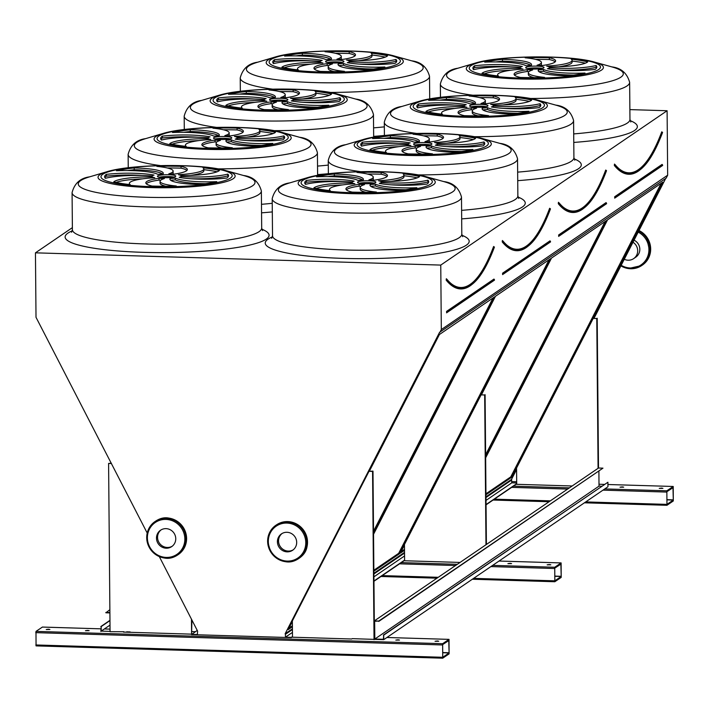 <?xml version="1.0" encoding="UTF-8"?>
<svg xmlns="http://www.w3.org/2000/svg" width="709" height="709" viewBox="0 0 709 709"><rect width="100%" height="100%" fill="white"/><g stroke="black" fill="none" stroke-linecap="round" stroke-linejoin="round"><path stroke-width="1.06" d="M292.427 628.812L285.142 633.775L439.571 332.344L666.168 178.127L667.665 175.203L667.098 110.737L440.759 265.086L35.45 252.829L36.008 317.295L147.197 533.035M667.098 110.737L629.876 109.611M72.38 227.642L35.45 252.829M622.28 486.897L620.02 487.198L623.69 487.172L622.28 486.897M661.524 488.084L659.255 488.386L662.924 488.359L661.524 488.084M598.077 468.312L596.774 318.527L593.203 318.421L516.56 468.02L516.701 484.309L572.163 485.984M516.701 483.937L486.055 504.835M673.178 486.48L666.841 490.805L666.974 505.287L673.302 500.962L673.222 486.471L607.923 484.513L673.222 486.471M510.179 563.345L507.919 563.646L511.588 563.62L510.179 563.345M549.422 564.532L547.153 564.834L550.822 564.807L549.422 564.532M485.975 544.76L484.672 394.975L481.101 394.869L404.458 544.468L404.6 560.757L460.061 562.432M457.323 564.302L401.338 562.609L404.6 560.385M561.076 562.928L554.739 567.253L554.828 581.743L561.2 577.41L561.12 562.919L499.003 561.049M401.338 562.609L373.953 581.274M87.73 630.398L85.47 630.709L89.139 630.673L87.73 630.398M398.077 639.784L395.817 640.094L399.486 640.067L398.077 639.784M126.654 631.825L130.164 631.932M354.952 638.729L358.462 638.836M48.496 629.211L46.236 629.521L49.896 629.486L48.496 629.211M437.32 640.971L435.051 641.282L438.72 641.246L437.32 640.971M352.169 638.649L374.467 639.376L372.996 471.13L368.999 471.317L292.356 620.916L292.498 637.205L351.744 638.995M123.871 631.737L110.063 631.684L108.592 463.438L111.322 463.216M123.437 632.091L191.598 634.147L191.909 620.038M197.235 630.407L191.483 634.599L291.328 637.621L292.498 636.824M42.398 627.075L35.982 631.391L36.062 645.89L442.682 658.174M448.974 639.376L442.638 643.692L442.726 658.191L449.098 653.858L449.019 639.367L386.901 637.497M662.463 132.672L662.25 132.158M639.323 170.426A245.42 56.835 -88.3 0 1 614.34 165.481L614.774 164.417L614.73 165.144A245.057 56.747 91.7 0 0 629.149 173.918C640.989 173.847 652.12 160.066 662.534 132.574L662.472 132.291M661.984 132.034L662.153 132.14A244.321 56.578 91.7 0 1 629.175 173.182C624.354 173.049 619.648 170.169 615.049 164.559L614.756 164.435M485.957 493.792L510.772 476.873L511.561 477.317L662.755 182.204L607.56 219.843L485.647 457.81M510.772 476.873L661.187 183.276M485.966 494.767L511.561 477.317M342.004 62.374A9.173 1.48 -0.5 0 0 327.487 62.498M332.601 62.995A9.173 1.48 -0.5 0 0 343.909 61.453A9.173 1.48 -0.5 0 0 334.728 60.052A9.173 1.48 -0.5 0 0 325.564 61.612A9.173 1.48 -0.5 0 0 332.601 62.995M330.695 59.29A35.406 5.716 -0.5 0 0 302.362 55.08L302.344 53.272A61.975 10.015 -0.5 0 0 284.593 56.073A35.406 5.716 179.5 0 1 326.051 59.698A14.676 2.366 179.5 0 1 331.245 59.264A35.406 5.716 -0.5 0 0 331.44 58.643A35.406 5.716 -0.5 0 0 302.344 53.272M302.362 55.08A61.975 10.015 -0.5 0 0 295.839 55.887M336.961 59.175A14.676 2.366 179.5 0 1 342.341 59.441A35.406 5.716 -0.5 0 0 355.501 54.877A35.406 5.716 -0.5 0 0 349.2 51.677A61.975 10.015 -0.5 0 0 325.032 51.73A35.406 5.716 179.5 0 1 341.277 56.392A35.406 5.716 179.5 0 1 336.961 59.175M341.277 56.392L341.295 58.2A35.406 5.716 179.5 0 1 340.63 59.317M355.067 55.781A35.406 5.716 -0.5 0 0 349.209 53.485L349.2 51.677M349.209 53.485A61.975 10.015 -0.5 0 0 335.534 53.326M346.568 60.035A14.676 2.366 179.5 0 1 348.988 60.85A35.406 5.716 -0.5 0 0 387.575 55.851A61.975 10.015 -0.5 0 0 371.161 53.122A35.406 5.716 179.5 0 1 371.959 54.318A35.406 5.716 179.5 0 1 346.568 60.035M371.959 54.318L371.977 56.135A35.406 5.716 179.5 0 1 358.71 60.717M385.262 57.11A61.975 10.015 -0.5 0 0 371.968 55.018M349.245 61.772A14.676 2.366 179.5 0 1 347.286 62.658A35.406 5.716 -0.5 0 0 395.002 63.358A61.975 10.015 -0.5 0 0 396.712 60.992A61.975 10.015 -0.5 0 0 395.95 59.45A35.406 5.716 179.5 0 1 349.245 61.772L349.253 63.004M396.464 61.905A61.975 10.015 -0.5 0 0 395.968 61.258A35.406 5.716 179.5 0 1 358.914 64.076M395.968 61.258L395.95 59.45M343.422 63.376A14.676 2.366 179.5 0 1 338.237 63.81A35.406 5.716 -0.5 0 0 338.033 64.422A35.406 5.716 -0.5 0 0 367.129 69.792A61.975 10.015 -0.5 0 0 384.881 66.992A35.406 5.716 179.5 0 1 343.422 63.376L343.44 65.184A14.676 2.366 179.5 0 1 338.796 65.591M338.246 65.033L338.237 63.81M373.661 68.995A35.406 5.716 179.5 0 1 343.44 65.184M332.512 63.899A14.676 2.366 179.5 0 1 327.133 63.624A35.406 5.716 -0.5 0 0 313.972 68.197A35.406 5.716 -0.5 0 0 320.282 71.396A61.975 10.015 -0.5 0 0 344.441 71.343A35.406 5.716 179.5 0 1 328.205 66.681A35.406 5.716 179.5 0 1 332.512 63.899M328.861 65.565A14.676 2.366 179.5 0 1 327.15 65.441L327.133 63.624M333.957 71.556A35.406 5.716 179.5 0 1 328.214 68.489L328.205 66.681M327.15 65.441A35.406 5.716 -0.5 0 0 314.424 69.101M322.914 63.039A14.676 2.366 179.5 0 1 320.486 62.224A35.406 5.716 -0.5 0 0 281.898 67.213A61.975 10.015 -0.5 0 0 298.321 69.943A35.406 5.716 179.5 0 1 297.514 68.746A35.406 5.716 179.5 0 1 322.914 63.039M320.495 63.19L320.486 62.224M310.79 64.165A35.406 5.716 -0.5 0 0 284.229 67.763M320.238 61.302A14.676 2.366 179.5 0 1 322.187 60.416A35.406 5.716 -0.5 0 0 274.472 59.707A61.975 10.015 -0.5 0 0 272.761 62.073A61.975 10.015 -0.5 0 0 273.532 63.624A35.406 5.716 179.5 0 1 320.238 61.302M310.577 60.806A35.406 5.716 -0.5 0 0 274.489 61.523L274.472 59.707M274.489 61.523A61.975 10.015 -0.5 0 0 273.027 62.977M542.128 68.427A9.173 1.48 -0.5 0 0 527.602 68.56M532.716 69.048A9.173 1.48 -0.5 0 0 544.025 67.506A9.173 1.48 -0.5 0 0 534.843 66.105A9.173 1.48 -0.5 0 0 525.688 67.665A9.173 1.48 -0.5 0 0 532.716 69.048M530.811 65.343A35.406 5.716 -0.5 0 0 502.486 61.142L502.468 59.326A61.975 10.015 -0.5 0 0 484.717 62.135A35.406 5.716 179.5 0 1 526.175 65.751A14.676 2.366 179.5 0 1 531.36 65.317A35.406 5.716 -0.5 0 0 531.564 64.696A35.406 5.716 -0.5 0 0 502.468 59.326M502.486 61.142A61.975 10.015 -0.5 0 0 495.954 61.94M537.085 65.228A14.676 2.366 179.5 0 1 542.465 65.494A35.406 5.716 -0.5 0 0 555.626 60.93A35.406 5.716 -0.5 0 0 549.315 57.73A61.975 10.015 -0.5 0 0 525.156 57.784A35.406 5.716 179.5 0 1 541.392 62.445A35.406 5.716 179.5 0 1 537.085 65.228M541.392 62.445L541.41 64.253A35.406 5.716 179.5 0 1 540.754 65.37M555.182 61.834A35.406 5.716 -0.5 0 0 549.333 59.538L549.315 57.73M549.333 59.538A61.975 10.015 -0.5 0 0 535.658 59.379M546.683 66.088A14.676 2.366 179.5 0 1 549.112 66.903A35.406 5.716 -0.5 0 0 587.69 61.905A61.975 10.015 -0.5 0 0 571.277 59.175A35.406 5.716 179.5 0 1 572.083 60.38A35.406 5.716 179.5 0 1 546.683 66.088M572.083 60.38L572.101 62.188A35.406 5.716 179.5 0 1 558.825 66.77M585.377 63.172A61.975 10.015 -0.5 0 0 572.083 61.08M549.36 67.825A14.676 2.366 179.5 0 1 547.41 68.711A35.406 5.716 -0.5 0 0 595.126 69.411A61.975 10.015 -0.5 0 0 596.836 67.045A61.975 10.015 -0.5 0 0 596.065 65.503A35.406 5.716 179.5 0 1 549.36 67.825L549.369 69.057M596.588 67.958A61.975 10.015 -0.5 0 0 596.083 67.311A35.406 5.716 179.5 0 1 559.029 70.129M596.083 67.311L596.065 65.503M543.537 69.429A14.676 2.366 179.5 0 1 538.353 69.863A35.406 5.716 -0.5 0 0 538.158 70.475A35.406 5.716 -0.5 0 0 567.253 75.845A61.975 10.015 -0.5 0 0 585.005 73.045A35.406 5.716 179.5 0 1 543.537 69.429L543.555 71.237A14.676 2.366 179.5 0 1 538.92 71.644M538.361 71.086L538.353 69.863M573.776 75.048A35.406 5.716 179.5 0 1 543.555 71.237M532.636 69.952A14.676 2.366 179.5 0 1 527.257 69.677A35.406 5.716 -0.5 0 0 514.087 74.25A35.406 5.716 -0.5 0 0 520.397 77.449A61.975 10.015 -0.5 0 0 544.565 77.396A35.406 5.716 179.5 0 1 528.32 72.735A35.406 5.716 179.5 0 1 532.636 69.952M528.976 71.618A14.676 2.366 179.5 0 1 527.266 71.494L527.257 69.677M534.072 77.609A35.406 5.716 179.5 0 1 528.338 74.542L528.32 72.735M527.266 71.494A35.406 5.716 -0.5 0 0 514.548 75.154M523.029 69.092A14.676 2.366 179.5 0 1 520.61 68.277A35.406 5.716 -0.5 0 0 482.023 73.275A61.975 10.015 -0.5 0 0 498.436 75.996A35.406 5.716 179.5 0 1 497.638 74.8A35.406 5.716 179.5 0 1 523.029 69.092M520.619 69.243L520.61 68.277M510.905 70.218A35.406 5.716 -0.5 0 0 484.353 73.825M520.353 67.355A14.676 2.366 179.5 0 1 522.311 66.469A35.406 5.716 -0.5 0 0 474.596 65.769A61.975 10.015 -0.5 0 0 472.885 68.126A61.975 10.015 -0.5 0 0 473.647 69.677A35.406 5.716 179.5 0 1 520.353 67.355M510.702 66.859A35.406 5.716 -0.5 0 0 474.605 67.577L474.596 65.769M474.605 67.577A61.975 10.015 -0.5 0 0 473.142 69.03M606.417 170.896L606.195 170.382M583.277 208.65A245.42 56.835 -88.3 0 1 558.293 203.705L558.71 202.65L558.683 203.368A245.057 56.747 91.7 0 0 573.102 212.142C584.943 212.071 596.065 198.29 606.479 170.798L606.417 170.514M605.938 170.249L606.098 170.364A244.321 56.578 91.7 0 1 573.12 211.406C568.299 211.273 563.593 208.393 559.002 202.783L558.71 202.65A243.958 56.49 91.7 0 1 558.426 202.295L558.293 203.705M485.638 456.738L606.709 220.428L551.513 258.067L481.571 394.576M404.467 545.079L400.319 553.18L404.511 550.317M485.621 454.779L605.14 221.492M401.09 551.664L404.502 549.342M285.957 100.598A9.173 1.48 -0.5 0 0 271.432 100.722M276.545 101.219A9.173 1.48 -0.5 0 0 287.863 99.677A9.173 1.48 -0.5 0 0 278.672 98.276A9.173 1.48 -0.5 0 0 269.517 99.836A9.173 1.48 -0.5 0 0 276.545 101.219M274.64 97.514A35.406 5.716 -0.5 0 0 246.315 93.304L246.298 91.496A61.975 10.015 -0.5 0 0 228.546 94.297A35.406 5.716 179.5 0 1 270.005 97.922A14.676 2.366 179.5 0 1 275.189 97.487A35.406 5.716 -0.5 0 0 275.393 96.867A35.406 5.716 -0.5 0 0 246.298 91.496M246.315 93.304A61.975 10.015 -0.5 0 0 239.784 94.102M280.915 97.399A14.676 2.366 179.5 0 1 286.294 97.665A35.406 5.716 -0.5 0 0 299.455 93.092A35.406 5.716 -0.5 0 0 293.145 89.901A61.975 10.015 -0.5 0 0 268.986 89.954A35.406 5.716 179.5 0 1 285.222 94.616A35.406 5.716 179.5 0 1 280.915 97.399M285.222 94.616L285.24 96.424A35.406 5.716 179.5 0 1 284.584 97.541M299.021 94.005A35.406 5.716 -0.5 0 0 293.163 91.709L293.145 89.901M293.163 91.709A61.975 10.015 -0.5 0 0 279.488 91.55M290.513 98.25A14.676 2.366 179.5 0 1 292.941 99.074A35.406 5.716 -0.5 0 0 331.528 94.075A61.975 10.015 -0.5 0 0 315.106 91.346A35.406 5.716 179.5 0 1 315.913 92.542A35.406 5.716 179.5 0 1 290.513 98.25M315.913 92.542L315.93 94.35A35.406 5.716 179.5 0 1 302.654 98.941M329.206 95.334A61.975 10.015 -0.5 0 0 315.922 93.242M293.189 99.996A14.676 2.366 179.5 0 1 291.239 100.882A35.406 5.716 -0.5 0 0 338.955 101.582A61.975 10.015 -0.5 0 0 340.666 99.216A61.975 10.015 -0.5 0 0 339.895 97.665A35.406 5.716 179.5 0 1 293.189 99.996L293.207 101.227M340.417 100.12A61.975 10.015 -0.5 0 0 339.912 99.482A35.406 5.716 179.5 0 1 302.867 102.3M339.912 99.482L339.895 97.665M287.375 101.591A14.676 2.366 179.5 0 1 282.182 102.034A35.406 5.716 -0.5 0 0 281.987 102.645A35.406 5.716 -0.5 0 0 311.083 108.016A61.975 10.015 -0.5 0 0 328.834 105.216A35.406 5.716 179.5 0 1 287.375 101.591L287.384 103.408A14.676 2.366 179.5 0 1 282.749 103.815M282.191 103.257L282.182 102.034M317.605 107.219A35.406 5.716 179.5 0 1 287.384 103.408M276.466 102.123A14.676 2.366 179.5 0 1 271.086 101.848A35.406 5.716 -0.5 0 0 257.925 106.421A35.406 5.716 -0.5 0 0 264.227 109.62A61.975 10.015 -0.5 0 0 288.395 109.567A35.406 5.716 179.5 0 1 272.15 104.897A35.406 5.716 179.5 0 1 276.466 102.123M272.805 103.789A14.676 2.366 179.5 0 1 271.095 103.656L271.086 101.848M277.901 109.78A35.406 5.716 179.5 0 1 272.167 106.713L272.15 104.897M271.095 103.656A35.406 5.716 -0.5 0 0 258.377 107.316M266.859 101.263A14.676 2.366 179.5 0 1 264.439 100.448A35.406 5.716 -0.5 0 0 225.852 105.437A61.975 10.015 -0.5 0 0 242.265 108.167A35.406 5.716 179.5 0 1 241.468 106.97A35.406 5.716 179.5 0 1 266.859 101.263M264.448 101.414L264.439 100.448M254.735 102.388A35.406 5.716 -0.5 0 0 228.183 105.987M264.182 99.517A14.676 2.366 179.5 0 1 266.141 98.64A35.406 5.716 -0.5 0 0 218.425 97.931A61.975 10.015 -0.5 0 0 216.715 100.297A61.975 10.015 -0.5 0 0 217.477 101.848A35.406 5.716 179.5 0 1 264.182 99.517M254.531 99.03A35.406 5.716 -0.5 0 0 218.443 99.747L218.425 97.931M218.443 99.747A61.975 10.015 -0.5 0 0 216.972 101.201M486.073 106.651A9.173 1.48 -0.5 0 0 471.556 106.784M476.67 107.272A9.173 1.48 -0.5 0 0 487.978 105.73A9.173 1.48 -0.5 0 0 478.797 104.329A9.173 1.48 -0.5 0 0 469.633 105.889A9.173 1.48 -0.5 0 0 476.67 107.272M474.764 103.567A35.406 5.716 -0.5 0 0 446.431 99.357L446.413 97.55A61.975 10.015 -0.5 0 0 428.661 100.359A35.406 5.716 179.5 0 1 470.12 103.975A14.676 2.366 179.5 0 1 475.314 103.541A35.406 5.716 -0.5 0 0 475.509 102.92A35.406 5.716 -0.5 0 0 446.413 97.55M446.431 99.357A61.975 10.015 -0.5 0 0 439.908 100.164M481.03 103.452A14.676 2.366 179.5 0 1 486.409 103.718A35.406 5.716 -0.5 0 0 499.57 99.154A35.406 5.716 -0.5 0 0 493.26 95.954A61.975 10.015 -0.5 0 0 469.101 96.007A35.406 5.716 179.5 0 1 485.346 100.669A35.406 5.716 179.5 0 1 481.03 103.452M485.346 100.669L485.364 102.477A35.406 5.716 179.5 0 1 484.699 103.594M499.136 100.058A35.406 5.716 -0.5 0 0 493.278 97.762L493.26 95.954M493.278 97.762A61.975 10.015 -0.5 0 0 479.603 97.603M490.637 104.312A14.676 2.366 179.5 0 1 493.056 105.127A35.406 5.716 -0.5 0 0 531.644 100.129A61.975 10.015 -0.5 0 0 515.23 97.399A35.406 5.716 179.5 0 1 516.028 98.595A35.406 5.716 179.5 0 1 490.637 104.312M516.028 98.595L516.046 100.412A35.406 5.716 179.5 0 1 502.77 104.994M529.331 101.387A61.975 10.015 -0.5 0 0 516.037 99.295M493.313 106.049A14.676 2.366 179.5 0 1 491.355 106.935A35.406 5.716 -0.5 0 0 539.07 107.635A61.975 10.015 -0.5 0 0 540.781 105.269A61.975 10.015 -0.5 0 0 540.019 103.727A35.406 5.716 179.5 0 1 493.313 106.049L493.322 107.281M540.533 106.182A61.975 10.015 -0.5 0 0 540.036 105.535A35.406 5.716 179.5 0 1 502.982 108.353M540.036 105.535L540.019 103.727M487.491 107.653A14.676 2.366 179.5 0 1 482.306 108.087A35.406 5.716 -0.5 0 0 482.102 108.699A35.406 5.716 -0.5 0 0 511.198 114.069A61.975 10.015 -0.5 0 0 528.949 111.269A35.406 5.716 179.5 0 1 487.491 107.653L487.508 109.461A14.676 2.366 179.5 0 1 482.864 109.868M482.315 109.31L482.306 108.087M517.73 113.272A35.406 5.716 179.5 0 1 487.508 109.461M476.581 108.176A14.676 2.366 179.5 0 1 471.201 107.901A35.406 5.716 -0.5 0 0 458.041 112.474A35.406 5.716 -0.5 0 0 464.351 115.673A61.975 10.015 -0.5 0 0 488.51 115.62A35.406 5.716 179.5 0 1 472.265 110.959A35.406 5.716 179.5 0 1 476.581 108.176M472.93 109.842A14.676 2.366 179.5 0 1 471.219 109.718L471.201 107.901M478.026 115.833A35.406 5.716 179.5 0 1 472.283 112.766L472.265 110.959M471.219 109.718A35.406 5.716 -0.5 0 0 458.493 113.378M466.983 107.316A14.676 2.366 179.5 0 1 464.555 106.501A35.406 5.716 -0.5 0 0 425.967 111.49A61.975 10.015 -0.5 0 0 442.389 114.22A35.406 5.716 179.5 0 1 441.583 113.023A35.406 5.716 179.5 0 1 466.983 107.316M464.563 107.467L464.555 106.501M454.859 108.442A35.406 5.716 -0.5 0 0 428.298 112.04M464.306 105.579A14.676 2.366 179.5 0 1 466.256 104.693A35.406 5.716 -0.5 0 0 418.54 103.993A61.975 10.015 -0.5 0 0 416.83 106.35A61.975 10.015 -0.5 0 0 417.601 107.901A35.406 5.716 179.5 0 1 464.306 105.579M454.646 105.083A35.406 5.716 -0.5 0 0 418.558 105.801L418.54 103.993M418.558 105.801A61.975 10.015 -0.5 0 0 417.096 107.254M550.361 209.12L550.149 208.606M527.221 246.874A245.42 56.835 -88.3 0 1 502.238 241.929L502.672 240.865L502.628 241.592A245.057 56.747 91.7 0 0 517.047 250.366C528.887 250.295 540.019 236.514 550.432 209.022L550.37 208.738M549.883 208.473L550.051 208.588A244.321 56.578 91.7 0 1 517.074 249.63C512.252 249.497 507.547 246.617 502.947 241.007L502.672 240.865A243.958 56.49 91.7 0 1 502.371 240.519L502.238 241.929M373.856 570.24L398.671 553.321L399.459 553.756L550.654 258.652L495.458 296.291L373.546 534.258M398.671 553.321L549.085 259.716M373.865 571.215L399.459 553.756M229.902 138.822A9.173 1.48 -0.5 0 0 215.385 138.946M220.499 139.443A9.173 1.48 -0.5 0 0 231.808 137.9A9.173 1.48 -0.5 0 0 222.626 136.5A9.173 1.48 -0.5 0 0 213.462 138.06A9.173 1.48 -0.5 0 0 220.499 139.443M218.594 135.738A35.406 5.716 -0.5 0 0 190.26 131.528L190.242 129.72A61.975 10.015 -0.5 0 0 172.491 132.521A35.406 5.716 179.5 0 1 213.95 136.146A14.676 2.366 179.5 0 1 219.143 135.711A35.406 5.716 -0.5 0 0 219.338 135.091A35.406 5.716 -0.5 0 0 190.242 129.72M190.26 131.528A61.975 10.015 -0.5 0 0 183.737 132.326M224.859 135.623A14.676 2.366 179.5 0 1 230.239 135.889A35.406 5.716 -0.5 0 0 243.4 131.316A35.406 5.716 -0.5 0 0 237.098 128.125A61.975 10.015 -0.5 0 0 212.93 128.178A35.406 5.716 179.5 0 1 229.175 132.84A35.406 5.716 179.5 0 1 224.859 135.623M229.175 132.84L229.193 134.648A35.406 5.716 179.5 0 1 228.528 135.756M242.965 132.228A35.406 5.716 -0.5 0 0 237.107 129.933L237.098 128.125M237.107 129.933A61.975 10.015 -0.5 0 0 223.432 129.774M234.466 136.474A14.676 2.366 179.5 0 1 236.886 137.298A35.406 5.716 -0.5 0 0 275.473 132.299A61.975 10.015 -0.5 0 0 259.06 129.57A35.406 5.716 179.5 0 1 259.857 130.766A35.406 5.716 179.5 0 1 234.466 136.474M259.857 130.766L259.875 132.574A35.406 5.716 179.5 0 1 246.608 137.165M273.16 133.558A61.975 10.015 -0.5 0 0 259.866 131.466M237.143 138.22A14.676 2.366 179.5 0 1 235.184 139.106A35.406 5.716 -0.5 0 0 282.9 139.806A61.975 10.015 -0.5 0 0 284.61 137.44A61.975 10.015 -0.5 0 0 283.848 135.889A35.406 5.716 179.5 0 1 237.143 138.22L237.152 139.443M284.362 138.344A61.975 10.015 -0.5 0 0 283.866 137.706A35.406 5.716 179.5 0 1 246.812 140.515M283.866 137.706L283.848 135.889M231.32 139.815A14.676 2.366 179.5 0 1 226.136 140.249A35.406 5.716 -0.5 0 0 225.932 140.869A35.406 5.716 -0.5 0 0 255.027 146.24A61.975 10.015 -0.5 0 0 272.779 143.44A35.406 5.716 179.5 0 1 231.32 139.815L231.338 141.632A14.676 2.366 179.5 0 1 226.694 142.039M226.144 141.481L226.136 140.249M261.559 145.442A35.406 5.716 179.5 0 1 231.338 141.632M220.41 140.347A14.676 2.366 179.5 0 1 215.031 140.072A35.406 5.716 -0.5 0 0 201.87 144.645A35.406 5.716 -0.5 0 0 208.18 147.835A61.975 10.015 -0.5 0 0 232.339 147.791A35.406 5.716 179.5 0 1 216.103 143.121A35.406 5.716 179.5 0 1 220.41 140.347M216.759 142.013A14.676 2.366 179.5 0 1 215.049 141.88L215.031 140.072M221.855 147.995A35.406 5.716 179.5 0 1 216.112 144.937L216.103 143.121M215.049 141.88A35.406 5.716 -0.5 0 0 202.322 145.54M210.812 139.487A14.676 2.366 179.5 0 1 208.384 138.663A35.406 5.716 -0.5 0 0 169.797 143.661A61.975 10.015 -0.5 0 0 186.219 146.391A35.406 5.716 179.5 0 1 185.412 145.194A35.406 5.716 179.5 0 1 210.812 139.487M208.393 139.638L208.384 138.663M198.688 140.612A35.406 5.716 -0.5 0 0 172.127 144.211M208.136 137.741A14.676 2.366 179.5 0 1 210.086 136.855A35.406 5.716 -0.5 0 0 162.37 136.155A61.975 10.015 -0.5 0 0 160.659 138.521A61.975 10.015 -0.5 0 0 161.43 140.072A35.406 5.716 179.5 0 1 208.136 137.741M198.476 137.254A35.406 5.716 -0.5 0 0 162.388 137.971L162.37 136.155M162.388 137.971A61.975 10.015 -0.5 0 0 160.925 139.425M430.026 144.875A9.173 1.48 -0.5 0 0 415.501 144.999M420.614 145.496A9.173 1.48 -0.5 0 0 431.923 143.954A9.173 1.48 -0.5 0 0 422.741 142.553A9.173 1.48 -0.5 0 0 413.586 144.113A9.173 1.48 -0.5 0 0 420.614 145.496M418.709 141.791A35.406 5.716 -0.5 0 0 390.384 137.581L390.367 135.773A61.975 10.015 -0.5 0 0 372.615 138.574A35.406 5.716 179.5 0 1 414.074 142.199A14.676 2.366 179.5 0 1 419.258 141.765A35.406 5.716 -0.5 0 0 419.462 141.144A35.406 5.716 -0.5 0 0 390.367 135.773M390.384 137.581A61.975 10.015 -0.5 0 0 383.853 138.388M424.983 141.676A14.676 2.366 179.5 0 1 430.363 141.942A35.406 5.716 -0.5 0 0 443.524 137.378A35.406 5.716 -0.5 0 0 437.214 134.178A61.975 10.015 -0.5 0 0 413.055 134.231A35.406 5.716 179.5 0 1 429.291 138.893A35.406 5.716 179.5 0 1 424.983 141.676M429.291 138.893L429.308 140.701A35.406 5.716 179.5 0 1 428.653 141.818M443.081 138.282A35.406 5.716 -0.5 0 0 437.231 135.986L437.214 134.178M437.231 135.986A61.975 10.015 -0.5 0 0 423.557 135.827M434.582 142.536A14.676 2.366 179.5 0 1 437.01 143.351A35.406 5.716 -0.5 0 0 475.588 138.352A61.975 10.015 -0.5 0 0 459.175 135.623A35.406 5.716 179.5 0 1 459.981 136.819A35.406 5.716 179.5 0 1 434.582 142.536M459.981 136.819L459.999 138.636A35.406 5.716 179.5 0 1 446.723 143.218M473.275 139.611A61.975 10.015 -0.5 0 0 459.981 137.519M437.258 144.273A14.676 2.366 179.5 0 1 435.308 145.159A35.406 5.716 -0.5 0 0 483.024 145.859A61.975 10.015 -0.5 0 0 484.734 143.493A61.975 10.015 -0.5 0 0 483.963 141.951A35.406 5.716 179.5 0 1 437.258 144.273L437.267 145.505M484.486 144.406A61.975 10.015 -0.5 0 0 483.981 143.759A35.406 5.716 179.5 0 1 446.927 146.577M483.981 143.759L483.963 141.951M431.435 145.877A14.676 2.366 179.5 0 1 426.251 146.311A35.406 5.716 -0.5 0 0 426.056 146.923A35.406 5.716 -0.5 0 0 455.143 152.293A61.975 10.015 -0.5 0 0 472.903 149.493A35.406 5.716 179.5 0 1 431.435 145.877L431.453 147.685A14.676 2.366 179.5 0 1 426.818 148.092M426.26 147.534L426.251 146.311M461.674 151.496A35.406 5.716 179.5 0 1 431.453 147.685M420.534 146.4A14.676 2.366 179.5 0 1 415.155 146.125A35.406 5.716 -0.5 0 0 401.985 150.698A35.406 5.716 -0.5 0 0 408.295 153.897A61.975 10.015 -0.5 0 0 432.463 153.844A35.406 5.716 179.5 0 1 416.218 149.182A35.406 5.716 179.5 0 1 420.534 146.4M416.874 148.066A14.676 2.366 179.5 0 1 415.164 147.942L415.155 146.125M421.97 154.057A35.406 5.716 179.5 0 1 416.236 150.99L416.218 149.182M415.164 147.942A35.406 5.716 -0.5 0 0 402.446 151.602M410.928 145.54A14.676 2.366 179.5 0 1 408.508 144.725A35.406 5.716 -0.5 0 0 369.921 149.714A61.975 10.015 -0.5 0 0 386.334 152.444A35.406 5.716 179.5 0 1 385.536 151.247A35.406 5.716 179.5 0 1 410.928 145.54M408.517 145.691L408.508 144.725M398.804 146.666A35.406 5.716 -0.5 0 0 372.252 150.264M408.251 143.803A14.676 2.366 179.5 0 1 410.21 142.917A35.406 5.716 -0.5 0 0 362.494 142.208A61.975 10.015 -0.5 0 0 360.784 144.574A61.975 10.015 -0.5 0 0 361.546 146.125A35.406 5.716 179.5 0 1 408.251 143.803M398.6 143.307A35.406 5.716 -0.5 0 0 362.503 144.024L362.494 142.208M362.503 144.024A61.975 10.015 -0.5 0 0 361.041 145.478M667.665 175.203L441.317 329.561L440.759 265.086M439.819 332.477L441.317 329.561M373.537 533.186L494.607 296.876L439.412 334.515L369.469 471.024M292.365 621.527L288.217 629.619L292.409 626.765M516.693 482.971L511.783 482.829L511.49 479.426L485.984 496.814M404.529 552.364L373.882 573.262M511.49 479.426L516.577 469.491M594.115 318.146L665.671 178.464M292.436 629.521L285.417 634.307L285.142 633.775M511.756 479.949L485.993 497.523M404.538 553.073L373.891 573.971M292.462 632.393L285.443 637.178L285.417 634.307M511.783 482.829L486.019 500.394M404.564 555.945L373.918 576.842M292.498 636.558L291.328 637.356L285.443 637.178M516.701 483.662L486.055 504.56M404.6 560.11L373.953 581.008M159.321 556.618L197.607 631.125L197.368 634.511L191.483 634.333M352.205 182.027A14.676 2.366 179.5 0 1 354.154 181.141A35.406 5.716 -0.5 0 0 306.439 180.432A61.975 10.015 -0.5 0 0 304.728 182.798A61.975 10.015 -0.5 0 0 305.499 184.349A35.406 5.716 179.5 0 1 352.205 182.027M354.881 183.764A14.676 2.366 179.5 0 1 352.453 182.949A35.406 5.716 -0.5 0 0 313.865 187.938A61.975 10.015 -0.5 0 0 330.288 190.668A35.406 5.716 179.5 0 1 329.481 189.471A35.406 5.716 179.5 0 1 354.881 183.764M364.479 184.624A14.676 2.366 179.5 0 1 359.1 184.349A35.406 5.716 -0.5 0 0 345.939 188.922A35.406 5.716 -0.5 0 0 352.249 192.121A61.975 10.015 -0.5 0 0 376.408 192.068A35.406 5.716 179.5 0 1 360.163 187.398A35.406 5.716 179.5 0 1 364.479 184.624M375.389 184.092A14.676 2.366 179.5 0 1 370.204 184.535A35.406 5.716 -0.5 0 0 370.001 185.146A35.406 5.716 -0.5 0 0 399.096 190.517A61.975 10.015 -0.5 0 0 416.848 187.717A35.406 5.716 179.5 0 1 375.389 184.092L375.407 185.909A14.676 2.366 179.5 0 1 370.763 186.316M381.212 182.497A14.676 2.366 179.5 0 1 379.253 183.383A35.406 5.716 -0.5 0 0 426.969 184.083A61.975 10.015 -0.5 0 0 428.679 181.717A61.975 10.015 -0.5 0 0 427.917 180.175A35.406 5.716 179.5 0 1 381.212 182.497L381.22 183.728M378.535 180.76A14.676 2.366 179.5 0 1 380.955 181.575A35.406 5.716 -0.5 0 0 419.542 176.576A61.975 10.015 -0.5 0 0 403.12 173.847A35.406 5.716 179.5 0 1 403.926 175.043A35.406 5.716 179.5 0 1 378.535 180.76M368.928 179.9A14.676 2.366 179.5 0 1 374.308 180.166A35.406 5.716 -0.5 0 0 387.469 175.593A35.406 5.716 -0.5 0 0 381.158 172.402A61.975 10.015 -0.5 0 0 356.999 172.455A35.406 5.716 179.5 0 1 373.244 177.117A35.406 5.716 179.5 0 1 368.928 179.9M363.212 179.989A35.406 5.716 -0.5 0 0 363.407 179.368A35.406 5.716 -0.5 0 0 334.311 173.997A61.975 10.015 -0.5 0 0 316.56 176.798A35.406 5.716 179.5 0 1 358.018 180.423A14.676 2.366 179.5 0 1 363.212 179.989M364.568 183.72A9.173 1.48 -0.5 0 0 375.876 182.178A9.173 1.48 -0.5 0 0 366.695 180.777A9.173 1.48 -0.5 0 0 357.531 182.337A9.173 1.48 -0.5 0 0 364.568 183.72M152.081 175.965A14.676 2.366 179.5 0 1 154.039 175.079A35.406 5.716 -0.5 0 0 106.323 174.379A61.975 10.015 -0.5 0 0 104.613 176.745A61.975 10.015 -0.5 0 0 105.375 178.296A35.406 5.716 179.5 0 1 152.081 175.965M154.757 177.711A14.676 2.366 179.5 0 1 152.338 176.887A35.406 5.716 -0.5 0 0 113.75 181.885A61.975 10.015 -0.5 0 0 130.164 184.615A35.406 5.716 179.5 0 1 129.366 183.418A35.406 5.716 179.5 0 1 154.757 177.711M164.364 178.562A14.676 2.366 179.5 0 1 158.984 178.296A35.406 5.716 -0.5 0 0 145.824 182.869A35.406 5.716 -0.5 0 0 152.125 186.059A61.975 10.015 -0.5 0 0 176.293 186.006A35.406 5.716 179.5 0 1 160.048 181.344A35.406 5.716 179.5 0 1 164.364 178.562M175.274 178.039A14.676 2.366 179.5 0 1 170.08 178.473A35.406 5.716 -0.5 0 0 169.885 179.093A35.406 5.716 -0.5 0 0 198.981 184.464A61.975 10.015 -0.5 0 0 216.732 181.664A35.406 5.716 179.5 0 1 175.274 178.039L175.283 179.847A14.676 2.366 179.5 0 1 170.647 180.254M181.087 176.444A14.676 2.366 179.5 0 1 179.138 177.33A35.406 5.716 -0.5 0 0 226.853 178.03A61.975 10.015 -0.5 0 0 228.564 175.664A61.975 10.015 -0.5 0 0 227.793 174.113A35.406 5.716 179.5 0 1 181.087 176.444L181.105 177.667M178.411 174.698A14.676 2.366 179.5 0 1 180.839 175.522A35.406 5.716 -0.5 0 0 219.427 170.523A61.975 10.015 -0.5 0 0 203.004 167.794A35.406 5.716 179.5 0 1 203.811 168.99A35.406 5.716 179.5 0 1 178.411 174.698M168.813 173.838A14.676 2.366 179.5 0 1 174.192 174.113A35.406 5.716 -0.5 0 0 187.353 169.54A35.406 5.716 -0.5 0 0 181.043 166.349A61.975 10.015 -0.5 0 0 156.884 166.393A35.406 5.716 179.5 0 1 173.12 171.064A35.406 5.716 179.5 0 1 168.813 173.838M163.088 173.935A35.406 5.716 -0.5 0 0 163.292 173.315A35.406 5.716 -0.5 0 0 134.196 167.944A61.975 10.015 -0.5 0 0 116.444 170.745A35.406 5.716 179.5 0 1 157.903 174.37A14.676 2.366 179.5 0 1 163.088 173.935M164.444 177.667A9.173 1.48 -0.5 0 0 175.761 176.124A9.173 1.48 -0.5 0 0 166.571 174.724A9.173 1.48 -0.5 0 0 157.416 176.284A9.173 1.48 -0.5 0 0 164.444 177.667M373.519 531.227L493.039 297.94M288.988 628.112L292.4 625.79M173.856 177.046A9.173 1.48 -0.5 0 0 159.33 177.17M162.538 173.962A35.406 5.716 -0.5 0 0 134.214 169.752L134.196 167.944M134.214 169.752A61.975 10.015 -0.5 0 0 127.682 170.55M173.12 171.064L173.138 172.872A35.406 5.716 179.5 0 1 172.482 173.98M186.919 170.452A35.406 5.716 -0.5 0 0 181.061 168.157L181.043 166.349M181.061 168.157A61.975 10.015 -0.5 0 0 167.386 167.998M203.811 168.99L203.829 170.798A35.406 5.716 179.5 0 1 190.553 175.389M217.105 171.782A61.975 10.015 -0.5 0 0 203.82 169.69M228.316 176.568A61.975 10.015 -0.5 0 0 227.811 175.929A35.406 5.716 179.5 0 1 190.756 178.739M227.811 175.929L227.793 174.113M170.089 179.705L170.08 178.473M205.504 183.666A35.406 5.716 179.5 0 1 175.283 179.847M160.704 180.237A14.676 2.366 179.5 0 1 158.993 180.104L158.984 178.296M165.8 186.219A35.406 5.716 179.5 0 1 160.066 183.152L160.048 181.344M158.993 180.104A35.406 5.716 -0.5 0 0 146.276 183.764M152.346 177.862L152.338 176.887M142.633 178.828A35.406 5.716 -0.5 0 0 116.081 182.435M142.429 175.477A35.406 5.716 -0.5 0 0 106.341 176.186L106.323 174.379M106.341 176.186A61.975 10.015 -0.5 0 0 104.87 177.649M373.971 183.099A9.173 1.48 -0.5 0 0 359.454 183.223M362.662 180.015A35.406 5.716 -0.5 0 0 334.329 175.805L334.311 173.997M334.329 175.805A61.975 10.015 -0.5 0 0 327.806 176.612M373.244 177.117L373.262 178.925A35.406 5.716 179.5 0 1 372.597 180.042M387.034 176.506A35.406 5.716 -0.5 0 0 381.176 174.21L381.158 172.402M381.176 174.21A61.975 10.015 -0.5 0 0 367.501 174.051M403.926 175.043L403.944 176.851A35.406 5.716 179.5 0 1 390.668 181.442M417.229 177.835A61.975 10.015 -0.5 0 0 403.935 175.743M428.431 182.621A61.975 10.015 -0.5 0 0 427.935 181.983A35.406 5.716 179.5 0 1 390.881 184.801M427.935 181.983L427.917 180.175M370.213 185.758L370.204 184.535M405.628 189.72A35.406 5.716 179.5 0 1 375.407 185.909M360.828 186.29A14.676 2.366 179.5 0 1 359.117 186.157L359.1 184.349M365.924 192.281A35.406 5.716 179.5 0 1 360.181 189.214L360.163 187.398M359.117 186.157A35.406 5.716 -0.5 0 0 346.391 189.817M352.462 183.915L352.453 182.949M342.757 184.889A35.406 5.716 -0.5 0 0 316.196 188.488M342.544 181.531A35.406 5.716 -0.5 0 0 306.456 182.248L306.439 180.432M306.456 182.248A61.975 10.015 -0.5 0 0 304.994 183.702M494.315 247.344L494.093 246.829M471.175 285.098A245.42 56.835 -88.3 0 1 446.191 280.152L446.324 278.743A243.958 56.49 91.7 0 0 446.608 279.089L446.581 279.807A245.057 56.747 91.7 0 0 461.001 288.59C472.841 288.519 483.963 274.738 494.377 247.246L494.315 246.962M493.836 246.697L493.996 246.812A244.321 56.578 91.7 0 1 461.018 287.854C456.197 287.712 451.491 284.841 446.9 279.222L446.971 279.47M449.027 640.431L442.646 644.596L442.753 657.27L449.089 652.954L448.77 640.422M191.598 634.147L191.465 619.179M111.481 463.526L108.592 463.438M374.033 639.669L372.571 471.423L368.999 471.317M561.129 563.992L554.748 568.157L554.855 580.831L561.191 576.506L560.872 563.983M673.231 487.544L666.85 491.709L666.956 504.383L673.293 500.058L672.974 487.535M484.672 394.975L481.101 394.869M486.401 544.468L485.098 394.683M596.774 318.527L593.203 318.421M598.502 468.02L374.299 620.916L378.757 621.049L602.96 468.153L598.502 468.02L597.2 318.235M383.737 639.66L383.702 635.131L607.905 482.244L607.941 486.764L383.737 639.66L374.467 639.376L374.299 620.916M378.757 621.049L374.662 621.288L374.813 639.031L383.374 639.288L383.702 635.131M602.96 468.153L378.766 621.412M598.892 471.299L599.016 486.135L374.813 639.031M599.016 486.135L601.702 486.214M607.905 482.244L383.339 635.122M110.01 625.116L101.219 631.107L101.174 626.588L109.966 620.588M110.063 631.382L101.219 631.107M109.868 609.705L105.871 612.789L109.904 612.913M105.871 612.434L109.895 612.549M100.864 631.462L101.174 626.588M109.966 620.34L100.82 626.57M161.085 529.889A9.908 9.501 -124.3 0 0 172.225 546.222A9.908 9.501 55.7 0 1 161.085 529.889M175.752 538.707A9.908 9.501 -124.3 0 0 160.535 530.235A9.908 9.501 -124.3 0 0 158.267 543.776A9.908 9.501 -124.3 0 0 175.752 538.707M278.486 541.056A9.908 9.501 -124.3 0 0 293.145 549.874A9.908 9.501 55.7 0 1 282.014 533.549A9.908 9.501 -124.3 0 0 278.486 541.056M277.414 541.782A9.908 9.501 -124.3 0 0 292.631 550.264A9.908 9.501 -124.3 0 0 294.9 536.722A9.908 9.501 -124.3 0 0 277.414 541.782M635.778 257.163A9.908 9.501 -124.3 0 0 634.059 240.183A9.908 9.501 -124.3 0 1 635.778 257.163L633.642 258.625A9.908 9.501 -124.3 0 0 632.995 242.248M624.274 259.272A9.908 9.501 -124.3 0 0 633.642 258.625M384.411 135.463A101.981 16.475 179.5 0 1 373.661 136.385M630.124 120.601A101.981 16.475 179.5 0 1 573.776 142.438M328.364 173.687A101.981 16.475 179.5 0 1 317.605 174.609M574.068 158.825A101.981 16.475 179.5 0 1 517.73 180.662M272.309 211.911A101.981 16.475 179.5 0 1 261.559 212.833M518.022 197.049A101.981 16.475 179.5 0 1 461.674 218.886M461.967 235.273A101.981 16.475 179.5 0 1 444.33 252.298A101.981 16.475 179.5 0 1 343.44 258.395A101.981 16.475 179.5 0 1 272.38 236.921M261.851 229.22A101.981 16.475 179.5 0 1 244.206 246.245A101.981 16.475 179.5 0 1 143.315 252.342A101.981 16.475 179.5 0 1 72.265 230.868M666.841 490.805L604.777 488.926M569.424 487.854L513.44 486.161M604.36 484.407L599.008 484.238L604.378 484.389M516.684 481.748L511.774 481.597L516.684 481.73M554.739 567.253L492.675 565.374M195.347 631.701L192.006 631.604L195.365 631.692M110.046 629.122L104.383 628.954M42.354 627.057L100.838 628.83L42.318 627.075M442.638 643.692L35.982 631.391M662.472 165.498L662.49 164.78M662.117 165.817L615.031 197.829M614.712 198.174L614.694 196.73L614.863 197.891M662.268 165.02L615.058 197.102L615.261 197.767L662.676 165.436L662.277 164.905M614.694 196.73L662.1 164.399M662.543 132.459L661.976 132.087M614.871 164.71L614.473 164.071L614.34 165.481M661.958 132.867L661.993 132.131M619.134 168.804A243.958 56.49 91.7 0 0 661.754 131.83M573.705 133.912A94.651 15.288 -0.5 0 0 629.964 119.44L630.824 121.992M373.581 127.859A94.651 15.288 -0.5 0 0 384.34 126.858M318.758 72.903A68.543 11.069 179.5 0 1 274.986 57.083C299.694 49.258 369.566 48.646 394.408 56.038A68.543 11.069 179.5 0 1 389.489 68.197A68.543 11.069 179.5 0 1 318.758 72.903M319.422 71.972A65.645 10.608 -0.5 0 0 397.678 57.987A65.645 10.608 -0.5 0 0 287.118 54.637A65.645 10.608 -0.5 0 0 319.422 71.972M518.873 78.956A68.543 11.069 179.5 0 1 475.101 63.136C499.81 55.311 569.681 54.708 594.523 62.091A68.543 11.069 179.5 0 1 589.604 74.25A68.543 11.069 179.5 0 1 518.873 78.956M519.546 78.034A65.645 10.608 -0.5 0 0 597.793 64.04A65.645 10.608 -0.5 0 0 487.234 60.699A65.645 10.608 -0.5 0 0 519.546 78.034M472.575 95.183A94.651 15.288 179.5 0 1 440.351 83.99C442.788 74.729 448.629 69.482 457.872 68.241A88.377 14.277 -0.5 0 0 514.3 88.634A88.377 14.277 -0.5 0 0 605.495 82.572A88.377 14.277 -0.5 0 0 611.84 66.894C621.137 68.002 627.066 73.151 629.636 82.333A94.651 15.288 179.5 0 1 530.146 98.471M272.46 89.13A94.651 15.288 179.5 0 1 240.227 77.937C242.664 68.676 248.504 63.429 257.757 62.179A88.377 14.277 -0.5 0 0 314.184 82.581A88.377 14.277 -0.5 0 0 405.38 76.51A88.377 14.277 -0.5 0 0 411.725 60.841C421.022 61.949 426.951 67.089 429.521 76.28A94.651 15.288 179.5 0 1 330.022 92.418M606.417 203.722L606.443 202.996M606.115 204.006L558.807 236.106M558.657 236.398L558.648 234.954L558.993 236.053M606.222 203.244L559.002 235.326L559.215 235.991L606.62 203.66L606.23 203.12M558.648 234.954L606.053 202.623M606.496 170.683L605.929 170.311M605.911 171.091L605.947 170.355M558.426 202.295L558.825 202.934M563.088 207.028A243.958 56.49 91.7 0 0 605.708 170.054M517.65 172.136A94.651 15.288 -0.5 0 0 573.909 157.664L574.777 160.216M317.535 166.083A94.651 15.288 -0.5 0 0 328.285 165.082M262.702 111.127A68.543 11.069 179.5 0 1 218.939 95.307C243.639 87.482 313.52 86.87 338.353 94.262A68.543 11.069 179.5 0 1 333.434 106.421A68.543 11.069 179.5 0 1 262.702 111.127M263.376 110.196A65.645 10.608 -0.5 0 0 341.623 96.211A65.645 10.608 -0.5 0 0 231.063 92.861A65.645 10.608 -0.5 0 0 263.376 110.196M462.817 117.18A68.543 11.069 179.5 0 1 419.054 101.36C443.754 93.535 513.635 92.932 538.477 100.315A68.543 11.069 179.5 0 1 533.549 112.474A68.543 11.069 179.5 0 1 462.817 117.18M463.491 116.258A65.645 10.608 -0.5 0 0 541.747 102.264A65.645 10.608 -0.5 0 0 431.187 98.914A65.645 10.608 -0.5 0 0 463.491 116.258M416.52 133.407A94.651 15.288 179.5 0 1 384.296 122.214C386.733 112.953 392.573 107.706 401.826 106.465A88.377 14.277 -0.5 0 0 458.253 126.858A88.377 14.277 -0.5 0 0 549.448 120.796A88.377 14.277 -0.5 0 0 555.794 105.118C565.091 106.226 571.02 111.375 573.59 120.557A94.651 15.288 179.5 0 1 474.091 136.695M216.405 127.354A94.651 15.288 179.5 0 1 184.18 116.161C186.618 106.899 192.458 101.653 201.702 100.403A88.377 14.277 -0.5 0 0 258.138 120.805A88.377 14.277 -0.5 0 0 349.324 114.734A88.377 14.277 -0.5 0 0 355.67 99.065C364.967 100.173 370.896 105.313 373.466 114.503A94.651 15.288 179.5 0 1 273.975 130.642M550.37 241.946L550.388 241.22M550.016 242.265L502.761 274.33M502.61 274.622L502.592 273.178L502.947 274.277M550.166 241.468L502.956 273.55L503.16 274.215L550.574 241.884L550.175 241.344M502.592 273.178L549.998 240.847M550.441 208.907L549.874 208.535M549.856 209.315L549.892 208.579M507.032 245.252A243.958 56.49 91.7 0 0 549.652 208.278M461.603 210.36A94.651 15.288 -0.5 0 0 517.862 195.879L518.722 198.44M261.479 204.307A94.651 15.288 -0.5 0 0 272.238 203.306M206.656 149.351A68.543 11.069 179.5 0 1 162.884 133.531C187.593 125.706 257.464 125.094 282.306 132.486A68.543 11.069 179.5 0 1 277.387 144.645A68.543 11.069 179.5 0 1 206.656 149.351M207.32 148.42A65.645 10.608 -0.5 0 0 285.576 134.435A65.645 10.608 -0.5 0 0 175.017 131.085A65.645 10.608 -0.5 0 0 207.32 148.42M406.771 155.404A68.543 11.069 179.5 0 1 362.999 139.584C387.708 131.759 457.58 131.147 482.421 138.539A68.543 11.069 179.5 0 1 477.503 150.698A68.543 11.069 179.5 0 1 406.771 155.404M407.445 154.473A65.645 10.608 -0.5 0 0 485.692 140.488A65.645 10.608 -0.5 0 0 375.132 137.138A65.645 10.608 -0.5 0 0 407.445 154.473M360.473 171.631A94.651 15.288 179.5 0 1 328.249 160.438C330.686 151.177 336.527 145.93 345.77 144.68A88.377 14.277 -0.5 0 0 402.198 165.082A88.377 14.277 -0.5 0 0 493.393 159.011A88.377 14.277 -0.5 0 0 499.739 143.342C509.035 144.45 514.964 149.59 517.535 158.781A94.651 15.288 179.5 0 1 418.044 174.919M160.358 165.578A94.651 15.288 179.5 0 1 128.125 154.376C130.562 145.123 136.403 139.877 145.655 138.627A88.377 14.277 -0.5 0 0 202.083 159.029A88.377 14.277 -0.5 0 0 293.278 152.958A88.377 14.277 -0.5 0 0 299.623 137.289C308.92 138.388 314.849 143.537 317.419 152.727A94.651 15.288 179.5 0 1 217.92 168.866M493.81 247.538L493.845 246.803M450.986 283.476A243.958 56.49 91.7 0 0 493.606 246.493M494.129 279.568L493.951 279.071L446.546 311.402L446.705 312.554M446.555 312.846L494.013 280.454M306.953 177.808C331.652 169.983 401.533 169.371 426.375 176.763A68.543 11.069 179.5 0 1 421.447 188.922A68.543 11.069 179.5 0 1 350.716 193.628A68.543 11.069 179.5 0 1 306.953 177.808L289.724 182.904A88.377 14.277 -0.5 0 0 346.152 203.306A88.377 14.277 -0.5 0 0 437.347 197.235A88.377 14.277 -0.5 0 0 443.692 181.566C452.989 182.674 458.918 187.814 461.488 197.005A94.651 15.288 179.5 0 1 344.76 212.886A94.651 15.288 179.5 0 1 272.194 198.662L272.522 235.76A94.651 15.288 -0.5 0 0 345.088 249.985A94.651 15.288 -0.5 0 0 461.807 234.103L462.676 236.664M351.389 192.697A65.645 10.608 -0.5 0 0 429.645 178.712A65.645 10.608 -0.5 0 0 319.085 175.362A65.645 10.608 -0.5 0 0 351.389 192.697M106.837 171.755C131.537 163.93 201.418 163.318 226.251 170.709A68.543 11.069 179.5 0 1 221.332 182.869A68.543 11.069 179.5 0 1 150.6 187.575A68.543 11.069 179.5 0 1 106.837 171.755L89.6 176.851A88.377 14.277 -0.5 0 0 146.036 197.253A88.377 14.277 -0.5 0 0 237.223 191.182A88.377 14.277 -0.5 0 0 243.568 175.513C252.865 176.612 258.794 181.761 261.364 190.951A94.651 15.288 179.5 0 1 144.645 206.833A94.651 15.288 179.5 0 1 72.079 192.6L72.398 229.707A94.651 15.288 -0.5 0 0 144.964 243.931A94.651 15.288 -0.5 0 0 261.692 228.05L262.56 230.602M151.274 186.644A65.645 10.608 -0.5 0 0 229.521 172.659A65.645 10.608 -0.5 0 0 118.961 169.309A65.645 10.608 -0.5 0 0 151.274 186.644M494.315 280.17L494.341 279.443M446.546 311.402L446.892 312.501M494.12 279.692L446.9 311.774L447.113 312.439L494.519 280.108L493.951 279.071M494.395 247.131L493.827 246.759M446.191 280.152L446.537 279.364M446.324 278.743L446.723 279.381M442.389 644.96L35.734 632.65M442.505 657.27L35.84 644.96M449.089 652.954L442.673 652.759M449.134 652.741L442.673 652.546M554.491 568.512L490.894 566.588M455.541 565.516L399.557 563.823M554.606 580.822L473.612 578.367M438.259 577.303L382.275 575.602M554.784 581.726L472.345 579.235L554.828 581.743M436.992 578.163L381.008 576.47M561.191 576.506L554.775 576.311M561.236 576.293L554.775 576.098M666.593 492.064L602.996 490.141M567.643 489.068L511.659 487.375M666.708 504.374L585.714 501.919M550.361 500.855L494.377 499.163M666.885 505.278L584.446 502.787M549.094 501.715L493.109 500.022M673.293 500.058L666.877 499.863M673.337 499.854L666.877 499.659M186.591 538.432A20.18 19.356 -124.3 0 0 175.894 520.459A20.18 19.356 -124.3 0 0 155.608 521.168L154.961 521.602A20.18 19.356 55.7 0 1 175.256 520.893A20.18 19.356 55.7 0 1 185.953 538.867A20.18 19.356 55.7 0 1 177.702 554.943A20.18 19.356 55.7 0 1 150.343 549.183A20.18 19.356 55.7 0 1 154.961 521.602C146.32 528.391 144.565 537.271 149.714 548.27C159.197 558.869 168.529 561.094 177.702 554.943L178.34 554.509A20.18 19.356 -124.3 0 0 186.591 538.432M184.845 538.982A19.258 18.478 -124.3 0 0 156.609 521.673A19.258 18.478 -124.3 0 0 156.902 554.598A19.258 18.478 -124.3 0 0 184.845 538.982M299.269 558.16A20.18 19.356 -124.3 0 0 303.895 530.589A20.18 19.356 -124.3 0 0 276.537 524.828L275.89 525.263A20.18 19.356 55.7 0 1 303.248 531.023A20.18 19.356 55.7 0 1 298.631 558.603A20.18 19.356 55.7 0 1 278.336 559.312A20.18 19.356 55.7 0 1 267.639 541.339A20.18 19.356 55.7 0 1 275.89 525.263C270.492 529.171 267.727 534.542 267.612 541.375L270.634 551.93C280.126 562.521 289.449 564.745 298.631 558.603L299.269 558.16C308.344 551.868 309.682 542.367 303.275 529.667C294.917 520.867 286.011 519.254 276.537 524.828M268.321 541.508A19.258 18.478 -124.3 0 0 296.557 558.825A19.258 18.478 -124.3 0 0 296.265 525.901A19.258 18.478 -124.3 0 0 268.321 541.508M621.19 265.29A19.258 18.478 -124.3 0 0 646.883 258.262A19.258 18.478 -124.3 0 0 638.189 232.109M638.703 231.116A20.18 19.356 55.7 0 1 641.778 265.503L642.416 265.069A20.18 19.356 -124.3 0 0 650.578 247.175A20.18 19.356 -124.3 0 0 639.013 230.514M620.88 265.893L628.325 268.56L641.778 265.503A20.18 19.356 55.7 0 1 620.898 265.866M297.523 69.854L297.514 68.746M497.647 75.907L497.638 74.8M274.986 57.083L257.757 62.179M394.408 56.038L411.725 60.841M475.101 63.136L457.872 68.241M594.523 62.091L611.84 66.894M440.351 83.99L440.466 97.355M629.636 82.333L629.964 119.44M240.227 77.937L240.351 91.293M429.521 76.28L429.716 98.932M241.477 108.078L241.468 106.97M441.592 114.131L441.583 113.023M218.939 95.307L201.702 100.403M338.353 94.262L355.67 99.065M419.054 101.36L401.826 106.465M538.477 100.315L555.794 105.118M384.296 122.214L384.411 135.57M573.59 120.557L573.909 157.664M184.18 116.161L184.296 129.517M373.466 114.503L373.67 137.156M185.421 146.302L185.412 145.194M385.545 152.355L385.536 151.247M162.884 133.531L145.655 138.627M282.306 132.486L299.623 137.289M362.999 139.584L345.77 144.68M482.421 138.539L499.739 143.342M328.249 160.438L328.364 173.794M517.535 158.781L517.862 195.879M128.125 154.376L128.249 167.741M317.419 152.727L317.614 175.371M461.488 197.005L461.807 234.103M261.364 190.951L261.692 228.05M226.251 170.709L243.568 175.513M426.375 176.763L443.692 181.566M272.194 198.662C274.631 189.4 280.472 184.154 289.724 182.904M72.079 192.6C74.516 183.347 80.356 178.101 89.6 176.851M271.698 238.321L272.522 235.76M71.582 232.268L72.398 229.707M129.375 184.526L129.366 183.418M329.49 190.579L329.481 189.471M449.019 639.367L386.928 637.488M442.726 658.191L36.062 645.89M561.12 562.919L499.03 561.041M436.974 578.181L380.981 576.488M666.93 505.295L584.429 502.805M549.076 501.733L493.083 500.04M155.608 521.168C164.78 515.018 174.113 517.242 183.596 527.842L186.618 538.397C186.502 545.23 183.746 550.601 178.34 554.509M642.416 265.069L650.18 253.662L646.431 236.576L639.022 230.487"/></g></svg>
